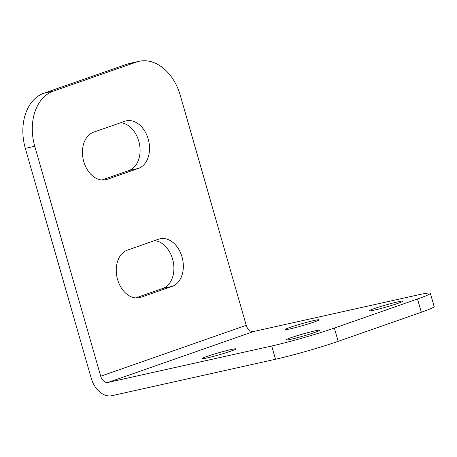 <?xml version="1.0" encoding="UTF-8"?>
<svg xmlns="http://www.w3.org/2000/svg" width="457" height="457" viewBox="0 0 457 457"><rect width="100%" height="100%" fill="white"/><g stroke="black" fill="none" stroke-linecap="round" stroke-linejoin="round"><path stroke-width="0.69" d="M136.432 62.061L53.275 91.154A46.083 32.927 77.4 0 0 34.772 146.28L25.329 148.382A46.083 32.927 -102.6 0 1 43.832 93.257L126.989 64.163A46.083 32.927 -102.6 0 1 129.651 63.403L139.094 61.301A46.083 32.927 77.4 0 0 136.432 62.061L126.989 64.163M25.329 148.382L91.263 378.333A21.508 14.995 -109.3 0 0 111.868 395.699L275.514 359.253A46.083 2.708 164 0 0 338.163 341.339L421.325 312.245A46.083 2.708 164 0 0 434.15 306.556L430.345 293.285A46.083 2.708 -16 0 0 417.235 295.079L253.589 331.525A7.678 5.353 -109.3 0 1 246.232 325.321L180.292 95.376A46.083 32.927 77.4 0 0 139.094 61.301M172.152 286.362A24.575 17.56 77.4 0 0 182.292 257.954A24.575 17.56 77.4 0 0 160.047 238.788A24.575 17.56 77.4 0 0 158.63 239.194L127.446 250.099A24.575 17.56 77.4 0 0 117.306 278.507A24.575 17.56 77.4 0 0 139.551 297.673A24.575 17.56 77.4 0 0 140.967 297.267L172.152 286.362L162.715 288.464L135.66 297.93M162.715 288.464A24.575 17.56 77.4 0 0 173.414 262.712A24.575 17.56 77.4 0 0 154.5 240.633M138.34 168.439L107.155 179.35A24.575 17.56 77.4 0 1 105.738 179.755A24.575 17.56 77.4 0 1 83.494 160.584A24.575 17.56 77.4 0 1 93.634 132.176L124.812 121.271A24.575 17.56 77.4 0 1 126.235 120.865A24.575 17.56 77.4 0 1 148.479 140.031A24.575 17.56 77.4 0 1 138.34 168.439L128.897 170.541A24.575 17.56 77.4 0 0 139.602 144.795A24.575 17.56 77.4 0 0 120.688 122.716M128.897 170.541L101.842 180.007M34.772 146.28L100.706 376.231A7.678 5.353 -109.3 0 0 108.063 382.429L271.709 345.989A46.083 2.708 -16 0 0 334.364 328.069L417.521 298.981A46.083 2.708 -16 0 0 430.345 293.285M373.986 308.675A17.663 1.04 -16 0 0 369.067 310.857A17.663 1.04 -16 0 0 379.716 308.801A17.663 1.04 -16 0 0 398.11 303.305A17.663 1.04 -16 0 0 403.028 301.123A17.663 1.04 -16 0 0 392.38 303.18A17.663 1.04 -16 0 0 373.986 308.675M290.829 337.763A17.663 1.04 -16 0 0 285.911 339.951A17.663 1.04 -16 0 0 296.559 337.889A17.663 1.04 -16 0 0 314.953 332.393A17.663 1.04 -16 0 0 319.871 330.211A17.663 1.04 -16 0 0 309.223 332.268A17.663 1.04 -16 0 0 290.829 337.763M206.907 356.454A17.663 1.04 -16 0 0 201.994 358.636A17.663 1.04 -16 0 0 212.642 356.58A17.663 1.04 -16 0 0 231.036 351.079A17.663 1.04 -16 0 0 235.955 348.897A17.663 1.04 -16 0 0 225.301 350.959A17.663 1.04 -16 0 0 206.907 356.454M290.064 327.366A17.663 1.04 -16 0 0 285.151 329.548A17.663 1.04 -16 0 0 295.799 327.486A17.663 1.04 -16 0 0 314.193 321.991A17.663 1.04 -16 0 0 319.112 319.809A17.663 1.04 -16 0 0 308.458 321.871A17.663 1.04 -16 0 0 290.064 327.366M53.275 91.154L43.832 93.257M100.706 376.231L246.232 325.321M108.063 382.429L253.589 331.525M417.521 298.981L421.325 312.245M271.709 345.989L275.514 359.253M334.364 328.069L338.163 341.339M107.155 179.35L104.276 179.989M140.967 297.267L138.094 297.913"/></g></svg>
